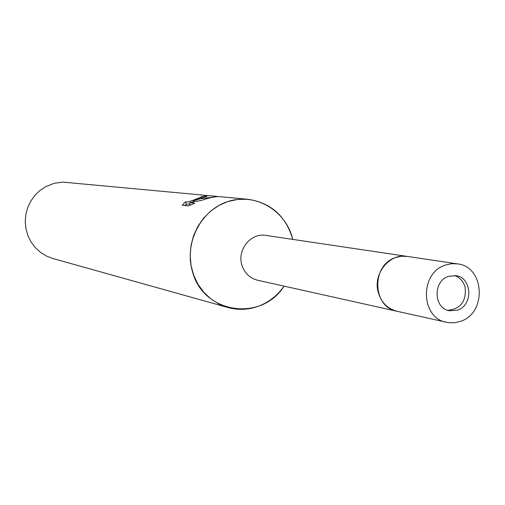 <?xml version="1.0" encoding="UTF-8"?>
<svg xmlns="http://www.w3.org/2000/svg" width="505" height="505" viewBox="0 0 505 505"><rect width="100%" height="100%" fill="white"/><g stroke="black" fill="none" stroke-linecap="round" stroke-linejoin="round"><path stroke-width="0.76" d="M447.739 310.316C460.724 308.997 466.513 301.277 465.105 287.156C463.337 281.165 459.702 277.283 454.197 275.503M457.41 263.875L407.125 256.395C389.418 252.999 372.576 274.108 378.333 292.692C381.401 302.621 387.606 308.814 396.943 311.269L257.537 280.218C249.697 278.167 244.47 273.072 241.857 264.948C236.965 249.741 250.979 232.559 265.851 235.393L407.118 256.395L401.443 256.25L395.832 257.481C371.156 264.633 372.097 307.173 396.943 311.269L448.535 322.676L454.532 322.758L460.434 321.376C487.129 313.195 484.762 266.52 457.41 263.875L451.419 263.73L445.492 265.049C419.44 272.7 420.362 318.024 446.565 322.323M247.999 199.292C271.015 202.776 285.931 216.146 292.755 239.389L292.288 237.596C284.763 209.689 254.76 192.588 227.862 201.564C200.851 210.124 184.016 243.031 192.392 271.292C202.896 313.63 261.356 322.297 284.081 286.127C277.245 295.842 268.401 302.647 257.556 306.541C247.734 309.881 237.855 310.203 227.925 307.513L52.88 258.51L46.397 256.016L40.463 252.342L35.293 247.608L31.058 241.971L27.908 235.62L25.951 228.771L25.25 221.657L25.837 214.511L27.693 207.593L30.754 201.129L34.914 195.334L40.021 190.417L45.917 186.534L54.426 183.239L62.803 182.109L247.999 199.292L237.855 199.387L227.862 201.564L218.936 205.453L210.793 211.002L203.704 218.021L197.922 226.278L193.649 235.494L191.029 245.348L190.164 255.505L191.067 265.611L193.718 275.326L198.017 284.315L203.812 292.269L210.894 298.922L219.025 304.06L227.925 307.513M199.305 198.68L193.036 201.053L200.075 198.755L217.466 196.622C215.143 196.615 210.957 197.487 204.91 199.241L201.691 200.359L189.577 202.606L194.753 203.174L188.441 205.945L182.154 205.213L185.632 201.754C186.553 202.48 190.536 201.4 197.581 198.503L201.47 196.982L201.129 196.704L206.406 196.022L206.987 196.319L199.305 198.68M186.345 204.26L184.811 205.522M206.532 196.489L206.406 196.022M193.257 201.823L193.036 201.053M190 204.064L186.358 204.298L185.739 202.145M190.303 205.144L189.577 202.606M457.461 310.152C473.4 305.31 472.156 277.466 455.876 275.673L448.49 276.361C432.785 281.014 433.505 308.372 449.368 310.758L457.461 310.152M201.495 196.956L201.76 197.872"/></g></svg>
